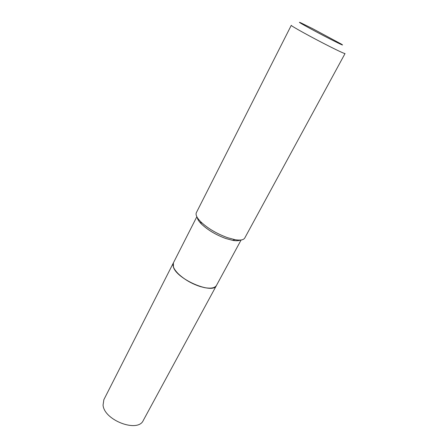 <?xml version="1.0" encoding="UTF-8"?>
<svg xmlns="http://www.w3.org/2000/svg" width="448" height="448" viewBox="0 0 448 448"><rect width="100%" height="100%" fill="white"/><g stroke="black" fill="none" stroke-linecap="round" stroke-linejoin="round"><path stroke-width="0.67" d="M103.062 405.093C104.115 420.375 138.04 433.093 143.298 420.42L216.44 285.482C213.186 294.801 176.792 279.356 173.41 267.03L173.387 262.881L103.852 399.711L103.062 405.093M173.673 267.574C174.541 269.59 176.159 271.746 178.528 274.047C184.514 279.591 191.755 283.758 200.256 286.552L204.333 287.599C207.57 288.238 210.263 288.344 212.419 287.918M196.84 216.737L173.415 262.836C172.166 265.636 173.863 269.354 178.511 274.002C184.509 279.558 191.772 283.735 200.295 286.535L204.378 287.582C210.84 288.77 214.872 288.053 216.468 285.438L241.108 239.982M330.226 39.094C341.085 44.593 344.775 46.25 341.292 44.061L312.626 28.65L301.218 23.022C293.182 19.314 313.057 30.363 330.226 39.094M329.442 46.374C339.287 51.324 344.484 53.715 345.038 53.553L244.759 238.017C243.578 240.016 240.29 240.559 234.898 239.663L227.472 237.658C216.535 233.621 207.586 228.29 200.631 221.67C196.823 217.739 195.406 214.721 196.381 212.621L291.278 25.329C290.052 25.458 312.138 37.671 329.442 46.374M197.193 217.386C197.467 219.195 198.85 221.368 201.337 223.916C207.693 229.981 215.863 234.853 225.854 238.526L232.646 240.352C236.152 240.957 238.728 240.856 240.374 240.055M232.646 240.352L234.898 239.663M201.337 223.916L200.631 221.67"/></g></svg>
